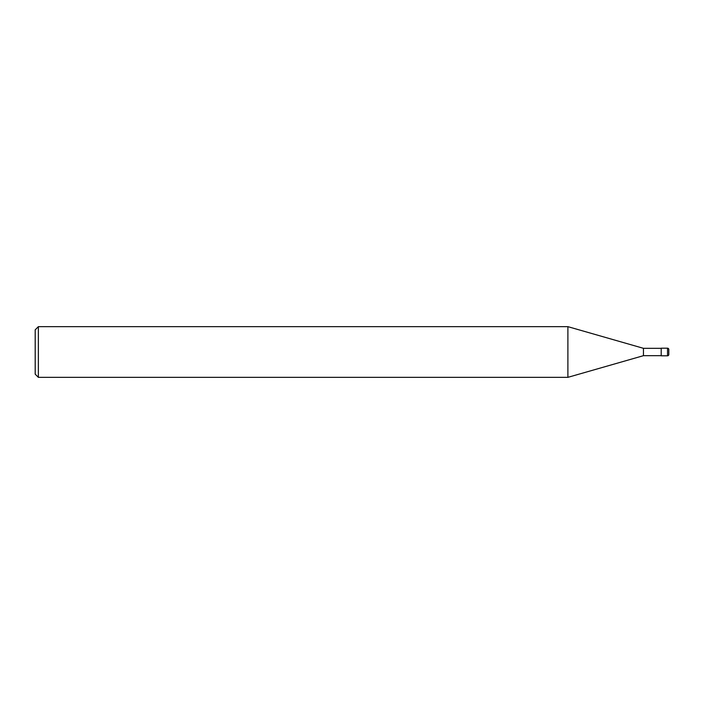 <?xml version="1.0" encoding="UTF-8"?>
<svg xmlns="http://www.w3.org/2000/svg" width="704" height="704" viewBox="0 0 704 704"><rect width="100%" height="100%" fill="white"/><g stroke="black" fill="none" stroke-linecap="round" stroke-linejoin="round"><path stroke-width="1.06" d="M661.197 355.678L643.456 355.678L567.89 377.344L38.368 377.344L35.2 374.176L35.2 329.824L38.368 326.656L38.368 377.344M661.197 348.322L643.456 348.322L643.456 355.678M643.456 348.322L567.89 326.656L567.89 377.344M567.89 326.656L38.368 326.656M668.8 354.534L668.8 349.466L668.8 354.534A1.267 1.267 0 0 1 667.533 355.802L661.197 355.802L661.197 348.198L667.533 348.198L667.533 355.802A1.267 1.267 0 0 0 668.8 354.534L668.8 352M668.8 349.466A1.267 1.267 0 0 0 667.533 348.198M661.197 355.802L667.533 355.802"/></g></svg>

